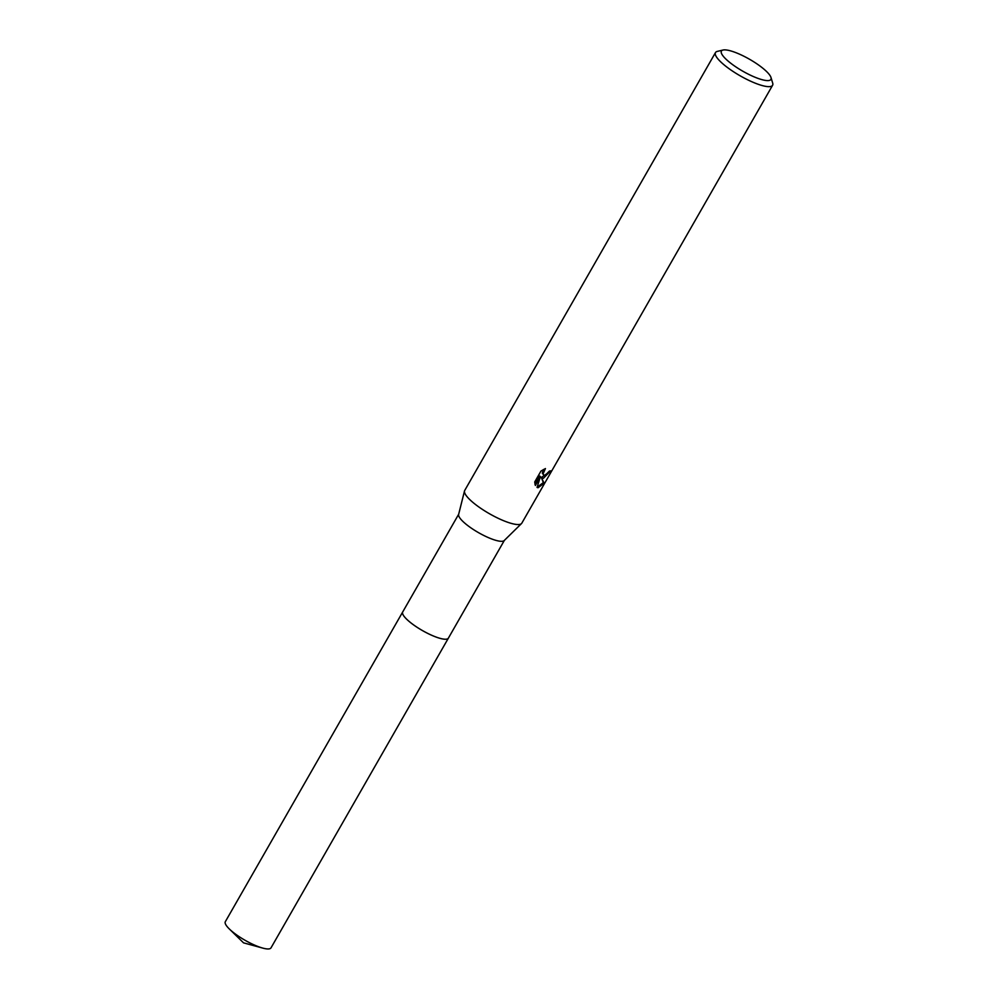 <?xml version="1.0" encoding="UTF-8"?>
<svg xmlns="http://www.w3.org/2000/svg" width="998" height="998" viewBox="0 0 998 998"><rect width="100%" height="100%" fill="white"/><g stroke="black" fill="none" stroke-linecap="round" stroke-linejoin="round"><path stroke-width="1.5" d="M448.476 637.984A26.335 6.325 -150.2 0 1 448.389 638.146A26.322 6.325 -150.2 0 1 444.522 639.194A26.322 6.325 -150.2 0 1 417.201 627.355A26.322 6.325 -150.2 0 1 402.705 611.974A26.335 6.325 -150.2 0 1 402.793 611.824M448.451 638.021A26.322 6.325 -150.2 0 1 444.522 639.207A26.322 6.325 -150.2 0 1 416.977 627.218A26.322 6.325 -150.2 0 1 402.768 611.861M770.98 77.482L772.677 83.071A32.897 7.909 -150.2 0 1 772.589 85.279L521.817 523.164A32.897 7.909 -150.2 0 1 521.48 523.588L504.202 540.554A26.322 6.325 -150.2 0 1 500.597 541.278A26.322 6.325 -150.2 0 1 474 529.913A26.322 6.325 -150.2 0 1 458.618 514.457L464.507 490.954A32.897 7.909 -150.2 0 1 464.719 490.455L715.491 52.57A32.897 7.909 -150.2 0 1 717.35 51.385L723.026 50.025A28.518 6.849 -150.2 0 1 725.608 49.9A28.518 6.849 -150.2 0 1 752.23 60.853A28.518 6.849 -150.2 0 1 770.98 77.482A28.518 6.849 -150.2 0 1 766.714 80.564A28.518 6.849 -150.2 0 1 734.279 65.818A28.518 6.849 -150.2 0 1 723.026 50.025M521.48 523.588A32.897 7.909 -150.2 0 1 516.976 524.499A32.897 7.909 -150.2 0 1 483.743 510.277A32.897 7.909 -150.2 0 1 464.507 490.954M543.423 478.304L541.39 477.568L544.147 483.244L538.034 487.735L537.036 487.423L540.429 476.62L535.365 485.477L534.703 481.997L540.966 471.068L545.432 468.561L543.112 473.801L543.798 475.16L545.108 475.372L549.461 471.044A32.897 7.909 29.8 0 0 550.734 470.831L543.423 478.304M772.589 85.279A32.897 7.909 -150.2 0 1 767.749 86.614A32.897 7.909 -150.2 0 1 733.605 71.806A32.897 7.909 -150.2 0 1 715.491 52.57M537.136 487.136L543.324 482.633L541.39 477.568M541.303 477.506L548.451 472.578M543.798 475.16L542.313 473.202L543.324 469.559M534.928 484.217L539.631 476.021L540.429 476.62M543.324 482.633L544.147 483.244M402.693 611.974A26.335 6.325 -150.2 0 0 412.436 624.062A26.335 6.325 -150.2 0 0 448.389 638.146L271.007 947.863A26.322 6.325 -150.2 0 1 262.773 948.1A26.322 6.325 -150.2 0 1 235.066 933.779A26.322 6.325 -150.2 0 1 229.278 928.913A26.322 6.325 -150.2 0 1 225.323 921.703L458.681 514.232M448.389 638.134L504.352 540.405M229.278 928.913L243.537 942.848L262.773 948.1"/></g></svg>
